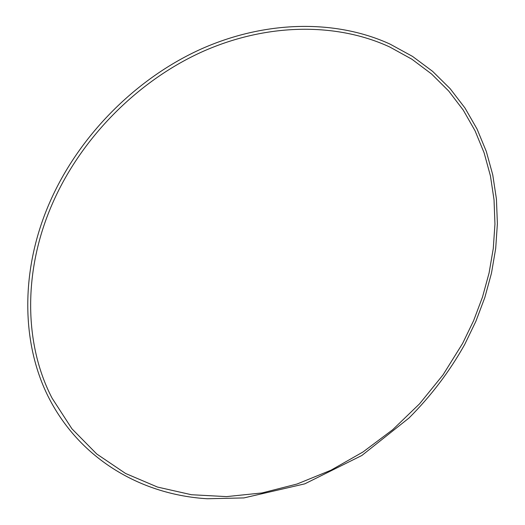 <?xml version="1.0" encoding="UTF-8"?>
<svg xmlns="http://www.w3.org/2000/svg" width="525" height="525" viewBox="0 0 525 525"><rect width="100%" height="100%" fill="white"/><g stroke="black" fill="none" stroke-linecap="round" stroke-linejoin="round"><path stroke-width="0.79" d="M464.684 344.505L475.84 321.405L484.818 297.557L491.479 273.158L495.698 248.443L497.385 223.643L496.427 199.027L492.752 174.858L486.308 151.43L477.054 129.045L464.992 108.025L450.161 88.692L432.646 71.38L412.565 56.424L390.114 44.139C337.352 19.891 267.796 19.733 202.387 48.471C137.123 77.431 79.912 134.623 50.636 200.366C19.589 269.673 21.19 344.459 49.252 398.646C81.093 460.136 142.301 494.852 207.283 498.75L243.902 497.923L304.808 483.84L361.869 455.477L408.955 418.044C430.992 396.008 449.571 371.497 464.684 344.505M53.34 201.554C82.412 136.343 139.289 79.583 204.054 50.951C268.964 22.542 337.805 22.897 389.826 47.033L411.849 59.187L431.537 73.959L448.704 91.028L463.24 110.086L475.059 130.797L484.129 152.86L490.442 175.947L494.032 199.782L494.95 224.07L493.27 248.535L489.09 272.934L482.508 297.025L473.648 320.585L462.63 343.409L443.021 374.883L419.567 403.817L392.733 429.68L363.005 451.973L330.914 470.236L297.052 484.024L262.041 492.942L226.577 496.611L191.448 494.727L157.474 487.056L125.58 473.471L96.725 453.981L71.912 428.774L52.133 398.239C24.157 344.715 22.424 270.473 53.34 201.554"/></g></svg>

